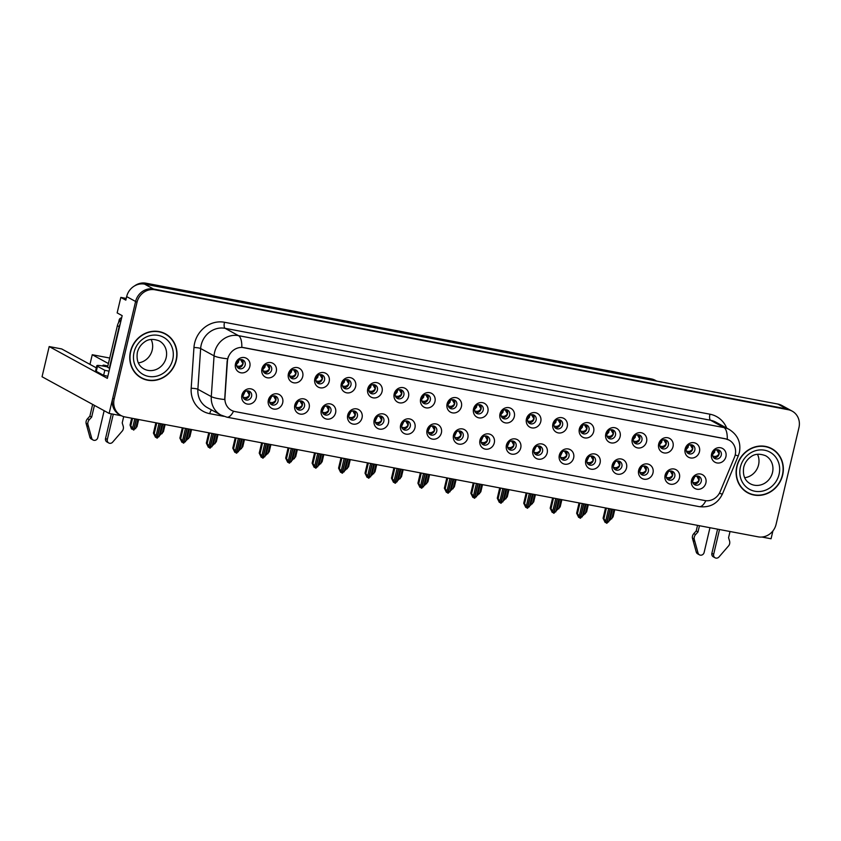 <?xml version="1.0" encoding="UTF-8"?>
<svg xmlns="http://www.w3.org/2000/svg" width="841" height="841" viewBox="0 0 841 841"><rect width="100%" height="100%" fill="white"/><g stroke="black" fill="none" stroke-linecap="round" stroke-linejoin="round"><path stroke-width="1.26" d="M586.839 459.785A4.71 4.342 118.7 0 0 588.879 464.737A4.71 4.342 118.7 0 0 595.439 461.415A4.71 4.342 118.7 0 0 593.399 456.463A4.71 4.342 118.7 0 0 586.839 459.785M592.232 456.043A4.71 4.342 -61.3 0 1 587.901 463.98M585.767 460.216A7.853 7.233 118.7 0 0 591.128 469.173A7.853 7.233 118.7 0 0 600.085 462.928A7.853 7.233 118.7 0 0 594.724 453.972A7.853 7.233 118.7 0 0 585.767 460.216M242.996 394.671A4.71 4.342 118.7 0 0 245.025 399.612A4.71 4.342 118.7 0 0 251.585 396.29A4.71 4.342 118.7 0 0 249.546 391.349A4.71 4.342 118.7 0 0 242.996 394.671M248.389 390.928A4.71 4.342 -61.3 0 1 244.048 398.865M241.914 395.102A7.853 7.233 118.7 0 0 247.286 404.058A7.853 7.233 118.7 0 0 256.242 397.814A7.853 7.233 118.7 0 0 250.87 388.857A7.853 7.233 118.7 0 0 241.914 395.102M289.472 373.415A4.71 4.342 118.7 0 0 291.501 378.366A4.71 4.342 118.7 0 0 298.061 375.044A4.71 4.342 118.7 0 0 296.021 370.093A4.71 4.342 118.7 0 0 289.472 373.415M294.865 369.672A4.71 4.342 -61.3 0 1 290.523 377.609M288.389 373.846A7.853 7.233 118.7 0 0 293.761 382.802A7.853 7.233 118.7 0 0 302.718 376.558A7.853 7.233 118.7 0 0 297.346 367.601A7.853 7.233 118.7 0 0 288.389 373.846M560.39 454.771A4.71 4.342 118.7 0 0 562.429 459.722A4.71 4.342 118.7 0 0 568.989 456.4A4.71 4.342 118.7 0 0 566.95 451.449A4.71 4.342 118.7 0 0 560.39 454.771M565.783 451.028A4.71 4.342 -61.3 0 1 561.441 458.965M559.318 455.212A7.853 7.233 118.7 0 0 564.679 464.158A7.853 7.233 118.7 0 0 573.636 457.925A7.853 7.233 118.7 0 0 568.274 448.968A7.853 7.233 118.7 0 0 559.318 455.212M368.821 388.437A4.71 4.342 118.7 0 0 370.849 393.388A4.71 4.342 118.7 0 0 377.409 390.066A4.71 4.342 118.7 0 0 375.37 385.115A4.71 4.342 118.7 0 0 368.821 388.437M374.213 384.694A4.71 4.342 -61.3 0 1 369.872 392.631M367.738 388.878A7.853 7.233 118.7 0 0 373.11 397.825A7.853 7.233 118.7 0 0 382.066 391.591A7.853 7.233 118.7 0 0 376.694 382.634A7.853 7.233 118.7 0 0 367.738 388.878M401.693 424.716A4.71 4.342 118.7 0 0 403.733 429.667A4.71 4.342 118.7 0 0 410.282 426.345A4.71 4.342 118.7 0 0 408.253 421.394A4.71 4.342 118.7 0 0 401.693 424.716M407.086 420.984A4.71 4.342 -61.3 0 1 402.744 428.921M400.61 425.157A7.853 7.233 118.7 0 0 405.982 434.114A7.853 7.233 118.7 0 0 414.939 427.869A7.853 7.233 118.7 0 0 409.578 418.913A7.853 7.233 118.7 0 0 400.61 425.157M527.517 418.492A4.71 4.342 118.7 0 0 529.557 423.444A4.71 4.342 118.7 0 0 536.106 420.122A4.71 4.342 118.7 0 0 534.077 415.17A4.71 4.342 118.7 0 0 527.517 418.492M532.91 414.75A4.71 4.342 -61.3 0 1 528.568 422.687M526.445 418.923A7.853 7.233 118.7 0 0 531.806 427.88A7.853 7.233 118.7 0 0 540.763 421.635A7.853 7.233 118.7 0 0 535.402 412.689A7.853 7.233 118.7 0 0 526.445 418.923M322.345 409.693A4.71 4.342 118.7 0 0 324.374 414.645A4.71 4.342 118.7 0 0 330.934 411.323A4.71 4.342 118.7 0 0 328.894 406.371A4.71 4.342 118.7 0 0 322.345 409.693M327.738 405.951A4.71 4.342 -61.3 0 1 323.396 413.888M321.262 410.124A7.853 7.233 118.7 0 0 326.634 419.081A7.853 7.233 118.7 0 0 335.591 412.836A7.853 7.233 118.7 0 0 330.219 403.89A7.853 7.233 118.7 0 0 321.262 410.124M448.169 403.47A4.71 4.342 118.7 0 0 450.208 408.411A4.71 4.342 118.7 0 0 456.758 405.089A4.71 4.342 118.7 0 0 454.729 400.148A4.71 4.342 118.7 0 0 448.169 403.47M453.562 399.727A4.71 4.342 -61.3 0 1 449.22 407.664M447.086 403.901A7.853 7.233 118.7 0 0 452.458 412.857A7.853 7.233 118.7 0 0 461.415 406.613A7.853 7.233 118.7 0 0 456.043 397.656A7.853 7.233 118.7 0 0 447.086 403.901M375.244 419.712A4.71 4.342 118.7 0 0 377.283 424.663A4.71 4.342 118.7 0 0 383.832 421.341A4.71 4.342 118.7 0 0 381.803 416.39A4.71 4.342 118.7 0 0 375.244 419.712M380.637 415.969A4.71 4.342 -61.3 0 1 376.295 423.906M374.161 420.143A7.853 7.233 118.7 0 0 379.533 429.099A7.853 7.233 118.7 0 0 388.489 422.855A7.853 7.233 118.7 0 0 383.118 413.909A7.853 7.233 118.7 0 0 374.161 420.143M501.068 413.488A4.71 4.342 118.7 0 0 503.107 418.429A4.71 4.342 118.7 0 0 509.657 415.107A4.71 4.342 118.7 0 0 507.628 410.156A4.71 4.342 118.7 0 0 501.068 413.488M506.461 409.746A4.71 4.342 -61.3 0 1 502.119 417.683M499.985 413.919A7.853 7.233 118.7 0 0 505.357 422.876A7.853 7.233 118.7 0 0 514.314 416.631A7.853 7.233 118.7 0 0 508.952 407.675A7.853 7.233 118.7 0 0 499.985 413.919M295.895 404.689A4.71 4.342 118.7 0 0 297.924 409.63A4.71 4.342 118.7 0 0 304.484 406.308A4.71 4.342 118.7 0 0 302.445 401.367A4.71 4.342 118.7 0 0 295.895 404.689M301.288 400.947A4.71 4.342 -61.3 0 1 296.947 408.884M294.813 405.12A7.853 7.233 118.7 0 0 300.184 414.077A7.853 7.233 118.7 0 0 309.141 407.832A7.853 7.233 118.7 0 0 303.769 398.876A7.853 7.233 118.7 0 0 294.813 405.12M421.719 398.455A4.71 4.342 118.7 0 0 423.759 403.407A4.71 4.342 118.7 0 0 430.308 400.085A4.71 4.342 118.7 0 0 428.279 395.133A4.71 4.342 118.7 0 0 421.719 398.455M427.112 394.713A4.71 4.342 -61.3 0 1 422.771 402.65M420.637 398.886A7.853 7.233 118.7 0 0 426.009 407.843A7.853 7.233 118.7 0 0 434.965 401.599A7.853 7.233 118.7 0 0 429.593 392.652A7.853 7.233 118.7 0 0 420.637 398.886M666.188 474.808A4.71 4.342 118.7 0 0 668.227 479.759A4.71 4.342 118.7 0 0 674.787 476.437A4.71 4.342 118.7 0 0 672.747 471.486A4.71 4.342 118.7 0 0 666.188 474.808M671.581 471.065A4.71 4.342 -61.3 0 1 667.249 479.002M665.115 475.249A7.853 7.233 118.7 0 0 670.477 484.195A7.853 7.233 118.7 0 0 679.433 477.961A7.853 7.233 118.7 0 0 674.072 469.005A7.853 7.233 118.7 0 0 665.115 475.249M533.94 449.767A4.71 4.342 118.7 0 0 535.98 454.718A4.71 4.342 118.7 0 0 542.54 451.396A4.71 4.342 118.7 0 0 540.5 446.445A4.71 4.342 118.7 0 0 533.94 449.767M539.333 446.024A4.71 4.342 -61.3 0 1 534.992 453.961M532.868 450.198A7.853 7.233 118.7 0 0 538.229 459.154A7.853 7.233 118.7 0 0 547.186 452.91A7.853 7.233 118.7 0 0 541.825 443.953A7.853 7.233 118.7 0 0 532.868 450.198M686.214 448.547A4.71 4.342 118.7 0 0 688.253 453.499A4.71 4.342 118.7 0 0 694.813 450.177A4.71 4.342 118.7 0 0 692.774 445.225A4.71 4.342 118.7 0 0 686.214 448.547M691.607 444.805A4.71 4.342 -61.3 0 1 687.276 452.742M685.142 448.978A7.853 7.233 118.7 0 0 690.503 457.935A7.853 7.233 118.7 0 0 699.46 451.691A7.853 7.233 118.7 0 0 694.098 442.734A7.853 7.233 118.7 0 0 685.142 448.978M454.592 434.734A4.71 4.342 118.7 0 0 456.631 439.685A4.71 4.342 118.7 0 0 463.181 436.363A4.71 4.342 118.7 0 0 461.152 431.412A4.71 4.342 118.7 0 0 454.592 434.734M459.985 431.002A4.71 4.342 -61.3 0 1 455.643 438.939M453.52 435.175A7.853 7.233 118.7 0 0 458.881 444.122A7.853 7.233 118.7 0 0 467.838 437.888A7.853 7.233 118.7 0 0 462.476 428.931A7.853 7.233 118.7 0 0 453.52 435.175M633.315 438.529A4.71 4.342 118.7 0 0 635.354 443.48A4.71 4.342 118.7 0 0 641.914 440.158A4.71 4.342 118.7 0 0 639.875 435.207A4.71 4.342 118.7 0 0 633.315 438.529M638.708 434.786A4.71 4.342 -61.3 0 1 634.366 442.723M632.243 438.96A7.853 7.233 118.7 0 0 637.604 447.917A7.853 7.233 118.7 0 0 646.561 441.672A7.853 7.233 118.7 0 0 641.199 432.726A7.853 7.233 118.7 0 0 632.243 438.96M553.967 423.496A4.71 4.342 118.7 0 0 556.006 428.447A4.71 4.342 118.7 0 0 562.555 425.125A4.71 4.342 118.7 0 0 560.527 420.174A4.71 4.342 118.7 0 0 553.967 423.496M559.36 419.764A4.71 4.342 -61.3 0 1 555.018 427.701M552.894 423.938A7.853 7.233 118.7 0 0 558.256 432.894A7.853 7.233 118.7 0 0 567.212 426.65A7.853 7.233 118.7 0 0 561.851 417.693A7.853 7.233 118.7 0 0 552.894 423.938M428.143 429.73A4.71 4.342 118.7 0 0 430.182 434.681A4.71 4.342 118.7 0 0 436.731 431.359A4.71 4.342 118.7 0 0 434.702 426.408A4.71 4.342 118.7 0 0 428.143 429.73M433.535 425.988A4.71 4.342 -61.3 0 1 429.194 433.924M427.06 430.161A7.853 7.233 118.7 0 0 432.432 439.118A7.853 7.233 118.7 0 0 441.388 432.873A7.853 7.233 118.7 0 0 436.027 423.927A7.853 7.233 118.7 0 0 427.06 430.161M606.866 433.514A4.71 4.342 118.7 0 0 608.905 438.466A4.71 4.342 118.7 0 0 615.465 435.144A4.71 4.342 118.7 0 0 613.425 430.193A4.71 4.342 118.7 0 0 606.866 433.514M612.259 429.783A4.71 4.342 -61.3 0 1 607.917 437.719M605.793 433.956A7.853 7.233 118.7 0 0 611.155 442.902A7.853 7.233 118.7 0 0 620.111 436.668A7.853 7.233 118.7 0 0 614.75 427.712A7.853 7.233 118.7 0 0 605.793 433.956M348.794 414.708A4.71 4.342 118.7 0 0 350.834 419.648A4.71 4.342 118.7 0 0 357.383 416.327A4.71 4.342 118.7 0 0 355.354 411.375A4.71 4.342 118.7 0 0 348.794 414.708M354.187 410.965A4.71 4.342 -61.3 0 1 349.845 418.902M347.711 415.139A7.853 7.233 118.7 0 0 353.083 424.095A7.853 7.233 118.7 0 0 362.04 417.851A7.853 7.233 118.7 0 0 356.668 408.894A7.853 7.233 118.7 0 0 347.711 415.139M474.618 408.474A4.71 4.342 118.7 0 0 476.658 413.425A4.71 4.342 118.7 0 0 483.207 410.103A4.71 4.342 118.7 0 0 481.178 405.152A4.71 4.342 118.7 0 0 474.618 408.474M480.011 404.731A4.71 4.342 -61.3 0 1 475.67 412.668M473.536 408.905A7.853 7.233 118.7 0 0 478.907 417.861A7.853 7.233 118.7 0 0 487.864 411.617A7.853 7.233 118.7 0 0 482.503 402.671A7.853 7.233 118.7 0 0 473.536 408.905M507.491 444.752A4.71 4.342 118.7 0 0 509.53 449.704A4.71 4.342 118.7 0 0 516.08 446.382A4.71 4.342 118.7 0 0 514.051 441.43A4.71 4.342 118.7 0 0 507.491 444.752M512.884 441.01A4.71 4.342 -61.3 0 1 508.542 448.947M506.419 445.194A7.853 7.233 118.7 0 0 511.78 454.14A7.853 7.233 118.7 0 0 520.737 447.906A7.853 7.233 118.7 0 0 515.375 438.949A7.853 7.233 118.7 0 0 506.419 445.194M263.023 368.4A4.71 4.342 118.7 0 0 265.052 373.351A4.71 4.342 118.7 0 0 271.611 370.029A4.71 4.342 118.7 0 0 269.572 365.078A4.71 4.342 118.7 0 0 263.023 368.4M268.416 364.658A4.71 4.342 -61.3 0 1 264.074 372.595M261.94 368.842A7.853 7.233 118.7 0 0 267.312 377.788A7.853 7.233 118.7 0 0 276.269 371.554A7.853 7.233 118.7 0 0 270.897 362.597A7.853 7.233 118.7 0 0 261.94 368.842M580.416 428.511A4.71 4.342 118.7 0 0 582.456 433.462A4.71 4.342 118.7 0 0 589.005 430.14A4.71 4.342 118.7 0 0 586.976 425.189A4.71 4.342 118.7 0 0 580.416 428.511M585.809 424.768A4.71 4.342 -61.3 0 1 581.467 432.705M579.344 428.942A7.853 7.233 118.7 0 0 584.705 437.898A7.853 7.233 118.7 0 0 593.662 431.654A7.853 7.233 118.7 0 0 588.301 422.708A7.853 7.233 118.7 0 0 579.344 428.942M692.637 479.822A4.71 4.342 118.7 0 0 694.677 484.763A4.71 4.342 118.7 0 0 701.236 481.441A4.71 4.342 118.7 0 0 699.197 476.5A4.71 4.342 118.7 0 0 692.637 479.822M698.03 476.08A4.71 4.342 -61.3 0 1 693.699 484.017M691.565 480.253A7.853 7.233 118.7 0 0 696.926 489.21A7.853 7.233 118.7 0 0 705.883 482.965A7.853 7.233 118.7 0 0 700.521 474.009A7.853 7.233 118.7 0 0 691.565 480.253M613.289 464.789A4.71 4.342 118.7 0 0 615.328 469.741A4.71 4.342 118.7 0 0 621.888 466.419A4.71 4.342 118.7 0 0 619.849 461.467A4.71 4.342 118.7 0 0 613.289 464.789M618.682 461.047A4.71 4.342 -61.3 0 1 614.351 468.984M612.216 465.231A7.853 7.233 118.7 0 0 617.578 474.177A7.853 7.233 118.7 0 0 626.534 467.943A7.853 7.233 118.7 0 0 621.173 458.986A7.853 7.233 118.7 0 0 612.216 465.231M712.663 453.551A4.71 4.342 118.7 0 0 714.703 458.503A4.71 4.342 118.7 0 0 721.263 455.181A4.71 4.342 118.7 0 0 719.223 450.229A4.71 4.342 118.7 0 0 712.663 453.551M718.056 449.809A4.71 4.342 -61.3 0 1 713.725 457.746M711.591 453.993A7.853 7.233 118.7 0 0 716.952 462.939A7.853 7.233 118.7 0 0 725.909 456.705A7.853 7.233 118.7 0 0 720.548 447.748A7.853 7.233 118.7 0 0 711.591 453.993M236.563 363.396A4.71 4.342 118.7 0 0 238.602 368.347A4.71 4.342 118.7 0 0 245.162 365.026A4.71 4.342 118.7 0 0 243.123 360.074A4.71 4.342 118.7 0 0 236.563 363.396M241.956 359.654A4.71 4.342 -61.3 0 1 237.625 367.591M235.491 363.827A7.853 7.233 118.7 0 0 240.852 372.784A7.853 7.233 118.7 0 0 249.819 366.539A7.853 7.233 118.7 0 0 244.447 357.583A7.853 7.233 118.7 0 0 235.491 363.827M481.041 439.748A4.71 4.342 118.7 0 0 483.081 444.7A4.71 4.342 118.7 0 0 489.63 441.378A4.71 4.342 118.7 0 0 487.601 436.426A4.71 4.342 118.7 0 0 481.041 439.748M486.434 436.006A4.71 4.342 -61.3 0 1 482.093 443.943M479.969 440.179A7.853 7.233 118.7 0 0 485.331 449.136A7.853 7.233 118.7 0 0 494.287 442.892A7.853 7.233 118.7 0 0 488.926 433.945A7.853 7.233 118.7 0 0 479.969 440.179M659.764 443.533A4.71 4.342 118.7 0 0 661.804 448.484A4.71 4.342 118.7 0 0 668.364 445.162A4.71 4.342 118.7 0 0 666.324 440.211A4.71 4.342 118.7 0 0 659.764 443.533M665.157 439.79A4.71 4.342 -61.3 0 1 660.826 447.727M658.692 443.974A7.853 7.233 118.7 0 0 664.054 452.921A7.853 7.233 118.7 0 0 673.01 446.687A7.853 7.233 118.7 0 0 667.649 437.73A7.853 7.233 118.7 0 0 658.692 443.974M269.446 399.675A4.71 4.342 118.7 0 0 271.475 404.626A4.71 4.342 118.7 0 0 278.035 401.304A4.71 4.342 118.7 0 0 275.995 396.353A4.71 4.342 118.7 0 0 269.446 399.675M274.839 395.932A4.71 4.342 -61.3 0 1 270.497 403.869M268.363 400.106A7.853 7.233 118.7 0 0 273.735 409.062A7.853 7.233 118.7 0 0 282.692 402.818A7.853 7.233 118.7 0 0 277.32 393.872A7.853 7.233 118.7 0 0 268.363 400.106M395.27 393.451A4.71 4.342 118.7 0 0 397.299 398.392A4.71 4.342 118.7 0 0 403.859 395.07A4.71 4.342 118.7 0 0 401.819 390.129A4.71 4.342 118.7 0 0 395.27 393.451M400.663 389.709A4.71 4.342 -61.3 0 1 396.321 397.646M394.187 393.882A7.853 7.233 118.7 0 0 399.559 402.839A7.853 7.233 118.7 0 0 408.516 396.595A7.853 7.233 118.7 0 0 403.144 387.638A7.853 7.233 118.7 0 0 394.187 393.882M639.738 469.804A4.71 4.342 118.7 0 0 641.778 474.755A4.71 4.342 118.7 0 0 648.337 471.433A4.71 4.342 118.7 0 0 646.298 466.482A4.71 4.342 118.7 0 0 639.738 469.804M645.131 466.061A4.71 4.342 -61.3 0 1 640.8 473.998M638.666 470.235A7.853 7.233 118.7 0 0 644.027 479.191A7.853 7.233 118.7 0 0 652.984 472.947A7.853 7.233 118.7 0 0 647.623 463.99A7.853 7.233 118.7 0 0 638.666 470.235M315.922 378.418A4.71 4.342 118.7 0 0 317.951 383.37A4.71 4.342 118.7 0 0 324.51 380.048A4.71 4.342 118.7 0 0 322.471 375.097A4.71 4.342 118.7 0 0 315.922 378.418M321.315 374.676A4.71 4.342 -61.3 0 1 316.973 382.613M314.839 378.86A7.853 7.233 118.7 0 0 320.211 387.806A7.853 7.233 118.7 0 0 329.167 381.572A7.853 7.233 118.7 0 0 323.796 372.616A7.853 7.233 118.7 0 0 314.839 378.86M342.371 383.433A4.71 4.342 118.7 0 0 344.4 388.384A4.71 4.342 118.7 0 0 350.96 385.052A4.71 4.342 118.7 0 0 348.92 380.111A4.71 4.342 118.7 0 0 342.371 383.433M347.764 379.69A4.71 4.342 -61.3 0 1 343.422 387.627M341.288 383.864A7.853 7.233 118.7 0 0 346.66 392.821A7.853 7.233 118.7 0 0 355.617 386.576A7.853 7.233 118.7 0 0 350.245 377.62A7.853 7.233 118.7 0 0 341.288 383.864M227.785 358.876A14.139 13.025 118.7 0 0 227.417 361.283L224.925 397.856A14.139 13.025 118.7 0 0 231.401 410.292A14.139 13.025 118.7 0 0 234.954 411.564L704.8 500.542A14.139 13.025 118.7 0 0 720.169 491.649L734.445 457.304A14.139 13.025 118.7 0 0 729.094 440.116A14.139 13.025 118.7 0 0 725.541 438.855L243.911 347.638A14.139 13.025 118.7 0 0 227.785 358.876M761.883 537.031L771.06 538.766L772.911 530.934M109.141 413.425L42.05 376.757L49.188 346.566L107.343 378.345L122.166 315.648L117.151 312.905L120.82 297.409L125.824 300.142L126.665 296.6A15.706 14.476 118.7 0 1 144.578 284.121L777.851 404.048A15.706 14.476 118.7 0 1 781.794 405.446L790.729 410.334A15.706 14.476 118.7 0 0 786.787 408.926L153.514 289.01A15.706 14.476 118.7 0 0 135.601 301.488L109.141 413.425L121.409 415.748M120.82 297.409L126.234 298.439M134.413 286.003A15.706 14.476 -61.3 0 1 145.966 283.196L651.291 378.892A15.706 14.476 -61.3 0 1 655.234 380.3L656.705 381.099M49.188 346.566L61.698 348.941L96.316 367.853M108.415 363.554L92.247 354.723L109.719 358.035M89.966 364.384L92.247 354.723M130.471 351.559A25.135 23.159 118.7 0 0 141.33 377.956A25.135 23.159 118.7 0 0 176.305 360.242A25.135 23.159 118.7 0 0 165.446 333.845A25.135 23.159 118.7 0 0 130.471 351.559M140.626 377.556A25.135 23.159 118.7 0 0 143.811 378.828M736.811 466.387A25.135 23.159 118.7 0 0 747.67 492.784A25.135 23.159 118.7 0 0 782.645 475.07A25.135 23.159 118.7 0 0 771.786 448.663A25.135 23.159 118.7 0 0 736.811 466.387M746.966 492.384A25.135 23.159 118.7 0 0 750.151 493.656M233.556 411.207A18.334 6.833 -79.3 0 1 226.923 417.189L220.878 415.034A20.951 19.301 -61.3 0 1 211.291 396.605L214.066 355.859A20.951 19.301 -61.3 0 1 214.602 352.284A20.951 19.301 -61.3 0 1 238.487 335.643A18.334 6.833 100.7 0 1 241.819 347.354L725.363 438.76L729.094 440.116M727.276 439.286A18.334 6.833 -79.3 0 0 723.943 427.575L238.487 335.643L225.073 328.316A20.951 19.301 118.7 0 0 201.188 344.957A20.951 19.301 118.7 0 0 200.652 348.531L197.877 389.278L211.291 396.605A18.334 3.196 3.9 0 0 224.684 399.528L227.154 361.146L228.258 356.794M792.159 411.123L790.729 410.334A15.706 14.476 118.7 0 0 786.787 408.926L153.514 289.01A15.706 14.476 118.7 0 0 135.601 301.488L112.736 398.224A15.706 14.476 118.7 0 0 119.527 414.729L120.957 415.507A15.706 14.476 118.7 0 0 124.899 416.915L758.172 536.842A15.706 14.476 118.7 0 0 776.085 524.353L798.95 427.617A15.706 14.476 118.7 0 0 792.159 411.123A15.706 14.476 118.7 0 0 788.217 409.714L154.954 289.788A15.706 14.476 118.7 0 0 137.03 302.266L114.166 399.012A15.706 14.476 118.7 0 0 120.957 415.507M773.857 450.282A25.135 23.159 118.7 0 0 771.06 448.295M167.517 335.454A25.135 23.159 118.7 0 0 164.72 333.467M692.669 482.198L693.1 482.366C695.423 483.176 697.399 482.471 699.029 480.253L696.684 476.038M608.653 508.521L605.636 521.283L606.571 523.228L604.469 521.063L605.646 522.419M610.272 508.837L606.855 523.281L610.009 519.864L612.521 509.257L610.009 519.864M611.701 509.099L608.684 521.862M606.403 508.101L603.901 518.708L603.081 518.256L605.142 522.44M606.571 523.228L610.082 508.794M603.081 518.256L605.52 507.932L603.081 518.256M603.901 518.708L605.636 521.283M609.893 520.222L613.068 516.889L614.771 509.688L613.078 516.816M611.754 518.823L613.951 509.53M719.118 454.003L716.711 449.777M719.055 453.993C717.394 456.221 715.418 456.926 713.126 456.106L712.695 455.927M666.219 477.183L666.65 477.362C668.973 478.172 670.95 477.467 672.579 475.239L670.235 471.034M582.203 503.517L579.186 516.279L580.122 518.214L578.019 516.048L579.197 517.404M583.822 503.822L580.406 518.266L583.559 514.85L586.072 504.253L583.559 514.85M585.252 504.095L582.235 516.858M579.954 503.097L577.452 513.693L576.632 513.241L578.682 517.436M580.122 518.214L583.633 503.791M576.632 513.241L579.071 502.929L576.632 513.241M577.452 513.693L579.186 516.279M639.77 472.179L640.201 472.348C642.524 473.157 644.5 472.453 646.13 470.235L643.785 466.019M555.754 498.503L552.737 511.265L553.672 513.21L551.57 511.044L552.747 512.4M557.373 498.818L553.956 513.262L557.11 509.846L559.622 499.239L557.11 509.846M558.802 499.091L555.785 511.843M553.504 498.082L551.002 508.689L550.182 508.237L552.232 512.421M553.672 513.21L557.184 498.776M550.182 508.237L552.621 497.914L550.182 508.237M551.002 508.689L552.737 511.265M613.32 467.165L613.751 467.344C616.075 468.153 618.051 467.449 619.68 465.22L617.336 461.015M529.304 493.499L526.287 506.261L527.212 508.195L525.12 506.03L526.298 507.386M530.923 493.804L527.507 508.248L530.66 504.831L533.173 494.235L530.66 504.831M532.353 494.077L529.336 506.839M527.055 493.078L524.553 503.675L523.733 503.233L525.783 507.417M527.212 508.195L530.734 493.772M523.733 503.233L526.172 492.91L523.733 503.233M524.553 503.675L526.287 506.261M583.444 515.207L586.619 511.885L588.322 504.674L586.629 511.801M585.304 513.809L587.502 504.516M692.669 448.989L690.261 444.763M692.606 448.978C690.945 451.207 688.968 451.911 686.677 451.091L686.245 450.923M557.089 509.94L560.169 506.871L561.872 499.67M558.855 508.805L561.052 499.512M561.862 499.67L560.18 506.797M666.219 443.985L663.812 439.759M666.156 443.974C664.495 446.203 662.519 446.907 660.227 446.087L659.796 445.909M530.545 505.189L533.72 501.867L535.423 494.655L533.73 501.793M532.406 503.791L534.603 494.508M639.77 438.97L637.362 434.744M639.707 438.96C638.046 441.189 636.069 441.893 633.778 441.073L633.347 440.905M504.095 500.185L507.27 496.852L508.973 489.651L507.281 496.779M504.474 488.8L501.057 503.244L504.211 499.827L506.724 489.22L504.127 500.195M505.956 498.787L508.153 489.494M613.32 433.967L610.902 429.74M613.257 433.956C611.596 436.185 609.62 436.889 607.328 436.069L606.897 435.89M89.262 419.754L87.475 418.776L89.871 416.127L91.658 417.104L89.262 419.754A5.235 4.825 118.7 0 0 87.853 424.2L91.701 438.203A3.343 3.08 -61.3 0 0 97.777 437.656L104.147 410.692M107.827 376.274A10.47 1.167 13.3 0 0 103.611 375.359L104.81 370.292L97.472 366.287A10.47 1.167 -166.7 0 1 96.831 365.688A10.47 1.167 -166.7 0 1 103.443 366.14L106.786 366.771L103.927 365.215L107.848 365.951L103.706 365.131A5.235 1.955 100.7 0 1 103.927 365.215M121.251 319.517A10.47 9.65 118.7 0 0 117.372 325.688L107.553 367.223L109.341 368.2L119.159 326.665A10.47 9.65 -61.3 0 1 120.21 323.901M104.81 370.292A10.47 1.167 -166.7 0 1 109.025 371.207M103.611 375.359L96.273 371.354A10.47 1.167 -166.7 0 1 95.632 370.755L96.831 365.688M113.293 414.203L107.322 439.465A3.343 3.08 -61.3 0 0 112.631 442.166L122.492 430.76A5.235 4.825 118.7 0 0 123.207 426.177L122.218 422.886L123.69 416.631M107.322 439.465L105.535 438.487A3.343 3.08 118.7 0 0 106.975 441.998L108.773 442.976M105.535 438.487L111.359 413.846M102.36 365.94A5.235 1.955 100.7 0 1 103.706 365.131M89.871 416.127L92.647 404.405M94.434 405.383L91.658 417.104M87.475 418.776A5.235 4.825 118.7 0 0 86.055 423.223L89.913 437.225A3.343 3.08 118.7 0 0 91.333 439.044L93.12 440.022M86.055 423.223L87.853 424.2M86.665 425.567L88.452 426.545M695.602 534.582L693.814 533.604L696.211 530.955L697.998 531.933L695.602 534.582A5.235 4.825 118.7 0 0 694.193 539.028L698.041 553.021A3.343 3.08 -61.3 0 0 704.117 552.484L709.972 527.717M719.518 529.525L713.662 554.293A3.343 3.08 -61.3 0 0 718.971 556.984L728.832 545.588A5.235 4.825 118.7 0 0 729.557 541.005L728.558 537.714L730.02 531.512M713.662 554.293L711.875 553.315A3.343 3.08 118.7 0 0 713.326 556.826L715.113 557.804M711.875 553.315L717.583 529.157M696.211 530.955L697.536 525.362M699.47 525.72L697.998 531.933M693.814 533.604A5.235 4.825 118.7 0 0 692.406 538.051L696.253 552.043A3.343 3.08 118.7 0 0 697.673 553.862L699.46 554.839M692.406 538.051L694.193 539.028M693.005 540.385L694.792 541.362M130.712 351.601A24.873 22.917 -61.3 0 1 165.32 334.077A24.873 22.917 -61.3 0 1 176.063 360.2A24.873 22.917 -61.3 0 1 141.456 377.725A24.873 22.917 -61.3 0 1 130.712 351.601M161.535 332.184A24.873 22.917 -61.3 0 1 163.89 333.288L165.32 334.077M151.138 339.449A15.968 14.718 -61.3 0 1 152.21 350.056A15.968 14.718 -61.3 0 1 138.323 362.892M141.456 377.725L140.026 376.947A24.873 22.917 -61.3 0 1 137.829 375.559M118.507 322.755L119.17 319.99A2.618 2.407 -61.3 0 1 121.64 317.866M737.052 466.429A24.873 22.917 -61.3 0 1 771.66 448.894A24.873 22.917 -61.3 0 1 782.403 475.018A24.873 22.917 -61.3 0 1 747.796 492.553A24.873 22.917 -61.3 0 1 737.052 466.429M767.875 447.013A24.873 22.917 -61.3 0 1 770.23 448.116L771.66 448.894M757.478 454.266A15.968 14.718 -61.3 0 1 758.55 464.884A15.968 14.718 -61.3 0 1 744.663 477.72M747.796 492.553L746.366 491.775A24.873 22.917 -61.3 0 1 744.169 490.387M586.871 462.161L587.302 462.329C589.625 463.139 591.601 462.434 593.231 460.216L590.887 456.001M502.855 488.495L499.838 501.247L500.763 503.191L498.671 501.026L499.848 502.382M505.904 489.073L502.886 501.835M500.605 488.064L498.103 498.671L497.283 498.219L499.333 502.403M500.763 503.191L504.285 488.758M497.283 498.219L499.722 487.896L497.283 498.219M498.103 498.671L499.838 501.247M560.421 457.147L560.852 457.325C563.176 458.135 565.152 457.43 566.781 455.202L564.437 450.997M476.405 483.48L473.388 496.243L474.313 498.177L472.221 496.011L473.399 497.367M478.024 483.785L474.608 498.229L477.762 494.813L480.264 484.216L477.762 494.813M479.454 484.059L476.437 496.821M474.156 483.06L471.654 493.656L470.834 493.215L472.884 497.399M474.313 498.177L477.835 483.754M470.834 493.215L473.273 482.892L470.834 493.215M471.654 493.656L473.388 496.243M533.972 452.143L534.403 452.311C536.726 453.131 538.703 452.416 540.332 450.198L537.988 445.982M449.946 478.476L446.939 491.239L447.864 493.173L445.772 491.007L446.949 492.363M451.575 478.781L448.158 493.225L451.312 489.809L453.814 479.202L451.312 489.809M453.005 479.055L449.988 491.817M447.706 478.045L445.204 488.653L444.374 488.2L446.434 492.384M447.864 493.173L451.386 478.739M444.374 488.2L446.823 477.877L444.374 488.2M445.204 488.653L446.939 491.239M477.646 495.17L480.81 491.848L482.513 484.637L480.831 491.775M479.507 493.772L481.704 484.49M586.871 428.952L584.453 424.726M586.808 428.942C585.147 431.17 583.17 431.875 580.879 431.055L580.448 430.886M451.197 490.166L454.361 486.834L456.064 479.633L454.382 486.76M453.057 488.768L455.254 479.475M560.421 423.948L558.003 419.722M560.358 423.938C558.697 426.166 556.721 426.871 554.429 426.051L553.998 425.872M425.125 473.767L421.709 488.222L424.863 484.794L427.365 474.198L424.779 485.173L427.911 481.83L429.614 474.618L427.932 481.756M426.608 483.754L428.805 474.471M533.961 418.934L531.554 414.708M533.909 418.923C532.248 421.152 530.272 421.856 527.98 421.036L527.549 420.868M507.522 447.128L507.953 447.307C510.277 448.116 512.253 447.412 513.883 445.183L511.538 440.978M423.496 473.462L420.479 486.224L421.415 488.158L419.323 486.003L420.5 487.349M426.555 474.04L423.538 486.802M421.257 473.041L418.755 483.638L417.924 483.197L419.985 487.381M421.415 488.158L424.936 473.735M420.363 472.873L417.914 483.239L420.374 472.873M418.755 483.638L420.479 486.224M481.073 442.124L481.504 442.303C483.827 443.112 485.804 442.398 487.433 440.179L485.089 435.964M397.047 468.458L394.03 481.22L394.965 483.155L392.873 480.989L394.051 482.345M398.676 468.763L395.365 483.228L398.413 479.791L400.915 469.183M400.106 469.036L397.089 481.798M394.807 468.027L392.305 478.634L391.475 478.182L393.535 482.366M394.965 483.155L398.487 468.721M391.475 478.182L393.924 467.859L391.475 478.182M400.926 469.183L398.413 479.791M392.305 478.634L394.03 481.22M454.624 437.12L455.044 437.288C457.378 438.098 459.354 437.394 460.984 435.165L458.629 430.96M370.597 463.444L367.58 476.206L368.516 478.14L366.424 475.985L367.601 477.331M372.227 463.748L368.81 478.203L371.964 474.776L374.466 464.179L371.964 474.776M373.656 464.022L370.639 476.784M368.358 463.023L365.856 473.62L365.026 473.178L367.086 477.362M368.516 478.14L372.037 463.717M365.026 473.178L367.464 462.855L365.026 473.178M365.856 473.62L367.58 476.206M428.174 432.106L428.595 432.285C430.928 433.094 432.905 432.379 434.534 430.161L432.179 425.945M344.148 458.44L341.131 471.202L342.066 473.136L339.974 470.971L341.152 472.327M345.777 458.744L342.361 473.189L345.514 469.772L348.016 459.165L345.514 469.772M347.207 459.018L344.19 471.78M341.909 458.009L339.407 468.616L338.576 468.164L340.637 472.358M342.066 473.136L345.588 458.713M338.576 468.164L341.015 457.84L338.576 468.164M339.407 468.616L341.131 471.202M401.725 427.102L402.145 427.27C404.479 428.08 406.455 427.375 408.085 425.147L405.73 420.942M317.698 453.425L314.681 466.187L315.617 468.122L313.525 465.967L314.702 467.312M319.328 453.73L315.911 468.185L319.065 464.768L321.567 454.161L319.065 464.768M320.757 454.003L317.74 466.766M315.459 453.005L312.947 463.601L312.127 463.16L314.187 467.344M315.617 468.122L319.138 453.698M312.127 463.16L314.566 452.836L312.127 463.16M312.947 463.601L314.681 466.187M398.392 479.885L401.462 476.815L403.165 469.614L401.483 476.742M400.158 478.75L402.355 469.457M507.512 413.93L505.105 409.704M507.459 413.919C505.798 416.148 503.822 416.852 501.53 416.032L501.099 415.853M371.848 475.133L375.012 471.812L376.715 464.6L375.033 471.738M373.709 473.735L375.906 464.453M481.063 408.915L478.655 404.7M481.01 408.915C479.349 411.133 477.373 411.838 475.081 411.018L474.65 410.85M345.399 470.13L348.563 466.797L350.266 459.596L348.584 466.723M347.259 468.731L349.457 459.438M454.613 403.911L452.206 399.685M454.56 403.901C452.9 406.129 450.923 406.834 448.631 406.014L448.2 405.835M318.949 465.115L322.114 461.793L323.817 454.582L322.135 461.72M320.81 463.717L323.007 454.434M428.164 398.907L425.756 394.681M428.101 398.897C426.45 401.115 424.474 401.819 422.182 401.01L421.751 400.831M292.594 459.848L295.664 456.779L297.367 449.578L295.685 456.705M294.361 458.713L296.558 449.42M401.714 393.893L399.307 389.667M401.651 393.882C400.001 396.111 398.024 396.815 395.722 395.995L395.302 395.817M375.275 422.087L375.696 422.266C378.03 423.076 380.006 422.361 381.635 420.143L379.28 415.927M291.249 448.421L288.232 461.183L289.167 463.118L287.075 460.952L288.253 462.308M292.878 448.726L289.462 463.17L292.615 459.754L295.117 449.147L292.615 459.754M294.308 448.999L291.291 461.762M289.01 447.99L286.497 458.597L285.677 458.145L287.738 462.34M289.167 463.118L292.679 448.695M285.677 458.145L288.116 447.822L285.677 458.145M286.497 458.597L288.232 461.183M348.826 417.083L349.246 417.252C351.58 418.061 353.556 417.357 355.186 415.128L352.831 410.923M264.799 443.407L261.782 456.169L262.718 458.103L260.626 455.948L261.803 457.304M266.429 443.722L263.012 458.166L266.166 454.75L268.668 444.143L266.166 454.75M267.858 443.985L264.841 456.747M262.56 442.986L260.048 453.593L259.228 453.141L261.288 457.325M262.718 458.103L266.229 443.68M259.228 453.141L261.667 442.818L259.228 453.141M260.048 453.593L261.782 456.169M322.376 412.069L322.797 412.248C325.131 413.057 327.107 412.353 328.736 410.124L326.382 405.919M238.35 438.403L235.333 451.165L236.268 453.099L234.176 450.934L235.354 452.29M239.979 438.708L236.657 453.173L239.717 449.735L242.219 439.128M241.409 438.981L238.392 451.743M236.111 437.972L233.598 448.579L232.778 448.127L234.839 452.321M236.268 453.099L239.78 438.676M232.778 448.127L235.217 437.804L232.778 448.127M242.219 439.139L239.717 449.735M233.598 448.579L235.333 451.165M295.927 407.065L296.347 407.233C298.681 408.043 300.658 407.338 302.287 405.11L299.932 400.905M211.9 433.388L208.883 446.15L209.819 448.095L207.727 445.93L208.904 447.286M213.53 433.704L210.113 448.148L213.267 444.731L215.769 434.124L213.267 444.731M214.96 433.967L211.943 446.729M209.661 432.968L207.149 443.575L206.329 443.123L208.389 447.307M209.819 448.095L213.33 433.662M206.329 443.123L208.768 432.8L206.329 443.123M207.149 443.575L208.883 446.15M269.477 402.051L269.898 402.229C272.232 403.039 274.208 402.334 275.837 400.106L273.483 395.901M185.451 428.384L182.434 441.147L183.37 443.081L181.278 440.915L182.455 442.271M187.08 428.689L183.664 443.133L186.818 439.717L189.32 429.12L186.818 439.717M188.51 428.963L185.493 441.725M183.212 427.953L180.699 438.56L179.879 438.108L181.94 442.303M183.37 443.081L186.881 428.658M179.879 438.108L182.318 427.785L179.879 438.108M180.699 438.56L182.434 441.147M243.028 397.047L243.448 397.215C245.782 398.024 247.759 397.32 249.378 395.102L247.033 390.886M159.002 423.37L155.984 436.132L156.92 438.077L154.818 435.911L156.006 437.267M160.62 423.685L157.214 438.129L160.368 434.713L162.87 424.106L160.368 434.713M162.061 423.948L159.044 436.71M156.762 422.949L154.25 433.557L153.43 433.104L155.49 437.288M156.92 438.077L160.431 423.643M153.43 433.104L155.869 422.781L153.43 433.104M154.25 433.557L155.984 436.132M266.05 455.097L269.215 451.775L270.918 444.563L269.236 451.701M267.911 453.709L270.108 444.416M375.265 388.889L372.857 384.663M375.202 388.878C373.551 391.097 371.575 391.801 369.273 390.991L368.852 390.813M239.601 450.093L242.765 446.76L244.468 439.559L242.776 446.687M241.462 448.695L243.659 439.401M348.815 383.874L346.408 379.648M348.752 383.864C347.102 386.093 345.125 386.797 342.823 385.977L342.403 385.798M213.151 445.078L216.316 441.756L218.019 434.555L216.326 441.683M215.012 443.691L217.209 434.398M322.366 378.87L319.958 374.644M322.303 378.86C320.652 381.078 318.676 381.782 316.374 380.973L315.953 380.794M186.702 440.074L189.866 436.742L191.569 429.541L189.877 436.668M188.563 438.676L190.76 429.383M295.916 373.856L293.509 369.63M295.853 373.846C294.203 376.074 292.226 376.779 289.924 375.959L289.504 375.79M160.347 434.808L163.417 431.738L165.12 424.537L163.427 431.664M162.113 433.672L164.3 424.379M269.467 368.852L267.06 364.626M269.404 368.842C267.753 371.07 265.777 371.764 263.475 370.955L263.054 370.776M134.802 418.786L132.605 428.08L133.635 430.035L136.231 419.06M133.54 430.014L131.438 427.859L132.111 429.236L131.396 428.847L130.05 425.052L131.669 418.198L130.04 425.094L132.605 428.08M133.656 429.972L136.967 426.734L138.67 419.522L136.978 426.65M136.421 419.102L133.824 430.077M132.552 418.366L130.87 425.493M135.664 428.658L137.85 419.365M243.017 363.838L240.61 359.612M242.954 363.827C241.304 366.056 239.328 366.76 237.025 365.94L236.605 365.772M126.665 296.6L137.03 302.266M144.578 284.121L154.954 289.788M777.851 404.048L788.217 409.714M651.291 378.892L654.613 380.71M145.966 283.196L149.299 285.015M709.941 414.203A5.235 1.955 -79.3 0 0 710.529 420.248L225.073 328.316A5.235 1.955 -79.3 0 1 224.484 322.271L709.941 414.203A26.187 24.126 -61.3 0 1 726.698 428.08M715.786 422.119A20.951 19.301 118.7 0 0 710.529 420.248L723.943 427.575A20.951 19.301 -61.3 0 1 729.2 429.446L715.786 422.119M227.564 358.792A18.334 3.196 3.9 0 1 214.066 355.859L200.652 348.531A5.235 0.915 -176.1 0 0 193.956 347.543A26.187 24.126 -61.3 0 1 224.484 322.271M705.851 500.689A18.334 6.833 100.7 0 1 699.239 506.639L226.923 417.189M719.391 493.246A18.334 0.82 22.6 0 0 722.419 494.014C717.699 503.654 709.972 507.859 699.239 506.639M735.202 454.96A18.334 0.82 22.6 0 0 738.324 455.748L722.419 494.014M223.727 416.316L209.745 413.667A26.187 24.126 -61.3 0 1 191.18 388.29L193.956 347.543M114.166 399.012L112.736 398.224M191.18 388.29A5.235 0.915 -176.1 0 1 197.877 389.278A20.951 19.301 118.7 0 0 207.475 407.706L220.878 415.034M211.511 409.914A5.235 1.955 -79.3 0 0 209.745 413.667M693.1 482.366L693.247 483.459M694.719 476.794L692.532 481.462M692.511 480.821L694.319 477.099M713.126 456.106L713.273 457.199M714.734 450.534L714.65 452.185L711.801 455.559M714.335 450.839L712.537 454.539M666.65 477.362L666.797 478.445M668.269 471.78L666.083 476.448M666.061 475.806L667.87 472.085M640.201 472.348L640.348 473.441M641.82 466.776L639.633 471.444M639.612 470.802L641.42 467.081M613.751 467.344L613.898 468.437M615.37 461.762L613.184 466.429M613.163 465.788L614.971 462.066M686.677 451.091L686.824 452.185M688.285 445.53L688.201 447.181L685.352 450.555M687.885 445.825L686.088 449.536M660.227 446.087L660.374 447.181M661.835 440.516L661.751 442.166L658.902 445.541M661.436 440.821L659.638 444.521M633.778 441.073L633.925 442.166M635.386 435.512L635.302 437.162L632.453 440.537M634.987 435.817L633.189 439.517M607.328 436.069L607.475 437.162M608.937 430.497L608.842 432.148L606.004 435.522M608.537 430.802L606.739 434.503M117.372 325.688L119.159 326.665M96.273 371.354L97.472 366.287M91.701 438.203L89.913 437.225M698.041 553.021L696.253 552.043M166.161 357.677A15.968 14.718 118.7 0 0 159.254 340.91C153.146 338.576 148.132 339.007 144.231 342.213C140.731 344.768 138.439 348.185 137.356 352.463C136.253 360.4 138.45 365.888 143.937 368.936A15.968 14.718 118.7 0 0 166.161 357.677M134.055 352.242A21.214 19.543 -61.3 0 1 158.234 335.391A21.214 19.543 -61.3 0 1 172.72 359.559A21.214 19.543 -61.3 0 1 148.542 376.411A21.214 19.543 -61.3 0 1 134.055 352.242M119.17 319.99L120.147 320.526M772.501 472.505A15.968 14.718 118.7 0 0 765.604 455.727C759.486 453.404 754.472 453.835 750.571 457.031C747.071 459.585 744.779 463.002 743.696 467.291C742.592 475.228 744.79 480.716 750.277 483.764A15.968 14.718 118.7 0 0 772.501 472.505M740.395 467.06A21.214 19.543 -61.3 0 1 764.574 450.208A21.214 19.543 -61.3 0 1 779.06 474.387A21.214 19.543 -61.3 0 1 754.882 491.239A21.214 19.543 -61.3 0 1 740.395 467.06M587.302 462.329L587.449 463.423M588.921 456.758L586.734 461.425M586.713 460.784L588.521 457.062M560.852 457.325L561 458.419M562.471 451.743L560.285 456.411M560.264 455.769L562.072 452.048M534.403 452.311L534.55 453.404M536.022 446.739L533.835 451.407M533.814 450.765L535.622 447.044M580.879 431.055L581.026 432.148M582.487 425.493L582.393 427.144L579.554 430.518M582.088 425.798L580.29 429.499M554.429 426.051L554.576 427.144M556.038 420.479L555.943 422.129L553.094 425.504M555.638 420.784L553.841 424.484M527.98 421.036L528.127 422.129M529.588 415.475L529.494 417.125L526.645 420.5M529.189 415.78L527.381 419.48M507.953 447.307L508.101 448.4M509.572 441.725L507.386 446.392M507.365 445.751L509.173 442.03M481.504 442.303L481.651 443.386M483.123 436.721L480.936 441.388M480.905 440.747L482.723 437.026M455.044 437.288L455.202 438.382M456.674 431.717L454.487 436.374M454.455 435.733L456.274 432.011M428.595 432.285L428.752 433.367M430.224 426.702L428.037 431.37M428.006 430.729L429.825 427.007M402.145 427.27L402.303 428.363M403.775 421.698L401.588 426.355M401.556 425.714L403.365 421.993M501.53 416.032L501.678 417.125M503.139 410.461L503.044 412.111L500.195 415.486M502.739 410.765L500.931 414.466M475.081 411.018L475.228 412.122M476.689 405.457L476.595 407.107L473.746 410.482M476.29 405.761L474.482 409.462M448.631 406.014L448.779 407.107M450.24 400.442L450.145 402.093L447.296 405.467M449.84 400.747L448.032 404.447M422.182 401.01L422.329 402.103M423.79 395.438L423.696 397.089L420.847 400.463M423.391 395.743L421.583 399.443M395.722 395.995L395.88 397.089M397.341 390.434L397.246 392.074L394.397 395.449M396.941 390.729L395.133 394.429M375.696 422.266L375.853 423.349M377.325 416.684L375.139 421.352M375.107 420.71L376.915 416.989M349.246 417.252L349.404 418.345M350.876 411.68L348.689 416.337M348.658 415.696L350.466 411.974M322.797 412.248L322.955 413.33M324.426 406.666L322.24 411.333M322.208 410.692L324.016 406.97M296.347 407.233L296.505 408.327M297.977 401.662L295.79 406.329M295.759 405.688L297.567 401.966M269.898 402.229L270.056 403.312M271.527 396.647L269.341 401.315M269.309 400.673L271.117 396.952M243.448 397.215L243.606 398.308M245.078 391.643L242.881 396.311M242.86 395.669L244.668 391.948M369.273 390.991L369.43 392.085M370.892 385.42L370.797 387.07L367.948 390.445M370.482 385.725L368.684 389.425M342.823 385.977L342.981 387.07M344.432 380.416L344.347 382.056L341.499 385.43M344.032 380.71L342.234 384.411M316.374 380.973L316.531 382.066M317.982 375.401L317.898 377.052L315.049 380.426M317.583 375.706L315.785 379.407M289.924 375.959L290.082 377.052M291.533 370.397L291.449 372.048L288.6 375.412M291.133 370.692L289.336 374.392M263.475 370.955L263.632 372.048M265.083 365.383L264.999 367.033L262.15 370.408M264.684 365.688L262.886 369.388M237.025 365.94L237.183 367.033M238.634 360.379L238.55 362.029L235.701 365.404M238.234 360.673L236.437 364.384M738.324 455.748L739.376 452.5C741.173 442.576 737.778 434.892 729.2 429.446"/></g></svg>
